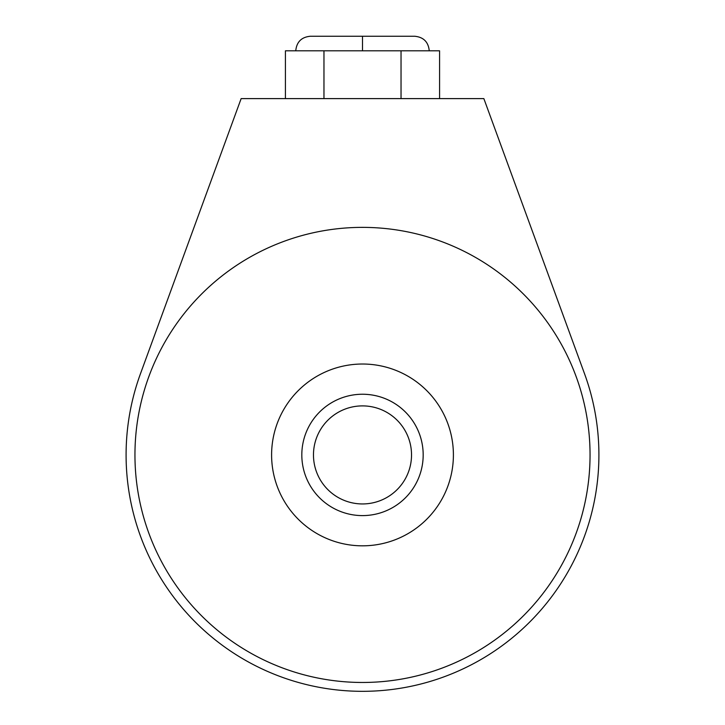 <?xml version="1.0" encoding="UTF-8"?>
<svg xmlns="http://www.w3.org/2000/svg" width="725" height="725" viewBox="0 0 725 725"><rect width="100%" height="100%" fill="white"/><g stroke="black" fill="none" stroke-linecap="round" stroke-linejoin="round"><path stroke-width="1.09" d="M483.856 98.609L241.144 98.609L140.487 373.683A236.404 236.404 0 0 0 362.5 691.324A236.404 236.404 0 0 0 584.513 373.683L483.856 98.609L584.513 373.683L483.856 98.609L241.144 98.609L483.856 98.609M140.487 373.683L241.144 98.609L140.487 373.683A236.404 236.404 0 0 0 362.5 691.324A236.404 236.404 0 0 0 584.513 373.683A236.404 236.404 0 0 1 362.5 691.324A236.404 236.404 0 0 1 140.487 373.683M134.95 454.919A227.55 227.55 0 0 0 362.5 682.47A227.55 227.55 0 0 0 590.05 454.919A227.55 227.55 0 0 0 362.5 227.369A227.55 227.55 0 0 0 134.95 454.919A227.55 227.55 0 0 0 362.5 682.47A227.55 227.55 0 0 0 590.05 454.919A227.55 227.55 0 0 0 362.5 227.369A227.55 227.55 0 0 0 134.95 454.919A227.55 227.55 0 0 0 476.271 651.983A227.55 227.55 0 0 0 476.271 257.855A227.55 227.55 0 0 0 134.95 454.919M362.5 545.825A90.897 90.897 0 0 0 453.397 454.919A90.897 90.897 0 0 0 362.5 364.022A90.897 90.897 0 0 1 453.397 454.919A90.897 90.897 0 0 1 362.5 545.825A90.897 90.897 0 0 1 271.603 454.919A90.897 90.897 0 0 1 362.5 364.022A90.897 90.897 0 0 0 271.603 454.919A90.897 90.897 0 0 0 362.5 545.825M362.5 405.891A49.028 49.028 0 0 0 313.472 454.919A49.028 49.028 0 0 0 362.5 503.948A49.028 49.028 0 0 0 411.528 454.919A49.028 49.028 0 0 0 362.5 405.891A49.028 49.028 0 0 0 313.472 454.919A49.028 49.028 0 0 0 362.5 503.948A49.028 49.028 0 0 0 411.528 454.919A49.028 49.028 0 0 0 362.5 405.891A49.028 49.028 0 0 0 320.042 479.433A49.028 49.028 0 0 0 404.958 479.433A49.028 49.028 0 0 0 362.5 405.891M439.577 98.609L439.577 50.813L420.31 50.813L439.577 50.813L439.577 98.609L439.577 50.813L401.034 50.813L401.034 98.609L401.034 50.813L285.423 50.813L285.423 98.609L285.423 50.813L304.69 50.813L285.423 50.813L285.423 98.609M323.966 98.609L323.966 50.813L323.966 98.609L323.966 50.813L304.69 50.813L362.5 50.813L323.966 50.813M420.31 50.813L362.5 50.813L362.5 36.25L362.5 50.813L420.31 50.813M295.755 50.813C296.616 41.968 301.473 37.111 310.318 36.25L414.682 36.25C423.527 37.111 428.384 41.968 429.245 50.813M301.817 454.919A60.682 60.682 0 0 0 362.5 515.602A60.682 60.682 0 0 0 423.183 454.919A60.682 60.682 0 0 0 362.5 394.237A60.682 60.682 0 0 0 301.817 454.919A60.682 60.682 0 0 0 392.841 507.473A60.682 60.682 0 0 0 392.841 402.375A60.682 60.682 0 0 0 301.817 454.919M362.5 364.022A90.897 90.897 0 0 0 283.774 500.368A90.897 90.897 0 0 0 441.226 500.368A90.897 90.897 0 0 0 362.5 364.022M401.034 98.609L401.034 50.813M362.5 50.813L362.5 36.25"/></g></svg>
